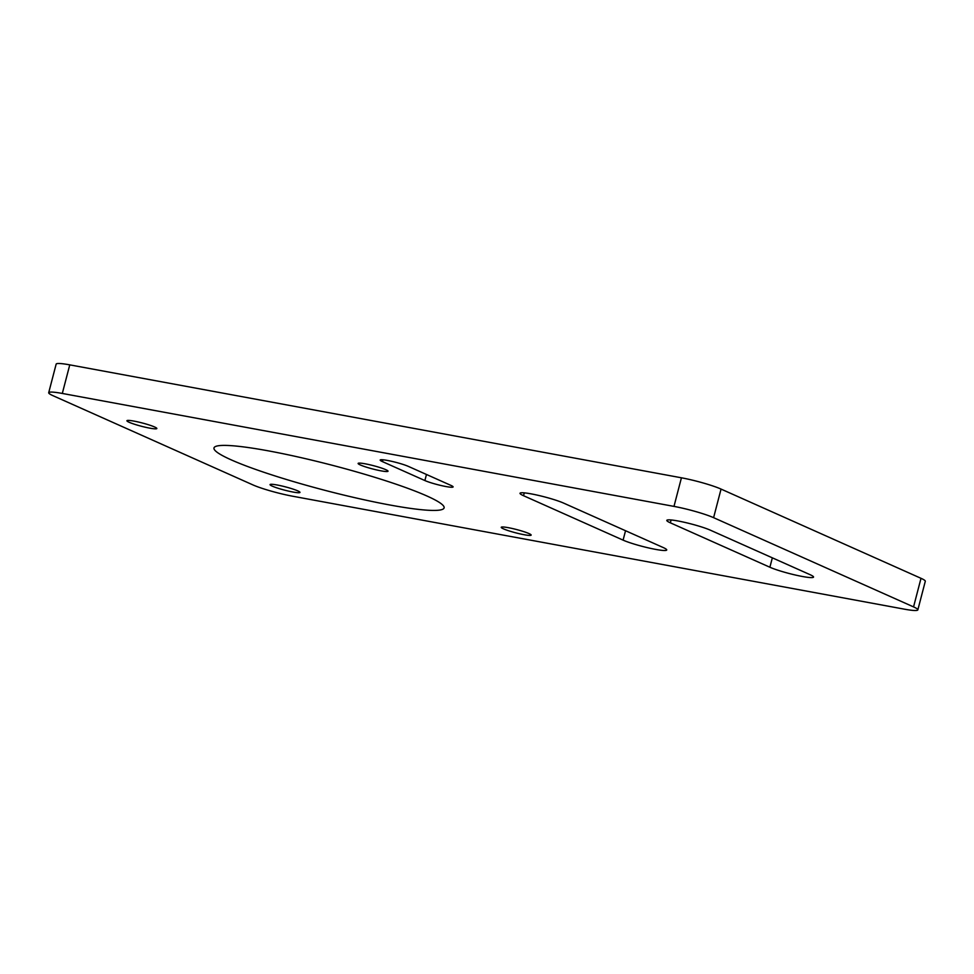 <?xml version="1.0" encoding="UTF-8"?>
<svg xmlns="http://www.w3.org/2000/svg" width="974" height="974" viewBox="0 0 974 974"><rect width="100%" height="100%" fill="white"/><g stroke="black" fill="none" stroke-linecap="round" stroke-linejoin="round"><path stroke-width="1.46" d="M426.904 495.985A118.901 13.052 14.6 0 1 444.107 507.88A118.901 13.052 14.6 0 1 325.754 490.543A118.901 13.052 14.6 0 1 213.988 447.943A118.901 13.052 14.6 0 1 299.128 457.208A118.901 13.052 14.6 0 1 426.904 495.985M563.666 503.12L663.221 547.546A24.374 2.679 14.6 0 1 666.74 549.981A24.374 2.679 14.6 0 1 649.281 548.082A24.374 2.679 14.6 0 1 623.092 540.132L523.537 495.705A24.374 2.679 14.6 0 1 520.019 493.27A24.374 2.679 14.6 0 1 537.465 495.169A24.374 2.679 14.6 0 1 563.666 503.12M710.46 530.221L810.015 574.648A24.374 2.679 14.6 0 1 813.546 577.083A24.374 2.679 14.6 0 1 796.087 575.184A24.374 2.679 14.6 0 1 769.886 567.233L670.343 522.819A24.374 2.679 14.6 0 1 666.813 520.372A24.374 2.679 14.6 0 1 684.272 522.271A24.374 2.679 14.6 0 1 710.46 530.221M408.41 466.412L450.816 485.344A15.754 1.729 14.6 0 1 453.105 486.915A15.754 1.729 14.6 0 1 441.819 485.685A15.754 1.729 14.6 0 1 424.883 480.547L382.478 461.627A15.754 1.729 14.6 0 1 380.189 460.045A15.754 1.729 14.6 0 1 391.475 461.274A15.754 1.729 14.6 0 1 408.41 466.412M528.919 533.545A15.462 1.692 14.6 0 1 531.159 535.091A15.462 1.692 14.6 0 1 515.77 532.839A15.462 1.692 14.6 0 1 501.245 527.299A15.462 1.692 14.6 0 1 512.312 528.505A15.462 1.692 14.6 0 1 528.919 533.545M154.61 426.989A15.462 1.692 14.6 0 1 156.838 428.536A15.462 1.692 14.6 0 1 141.461 426.271A15.462 1.692 14.6 0 1 126.924 420.744A15.462 1.692 14.6 0 1 138.004 421.937A15.462 1.692 14.6 0 1 154.61 426.989M297.74 490.859A15.462 1.692 14.6 0 1 299.98 492.406A15.462 1.692 14.6 0 1 284.591 490.141A15.462 1.692 14.6 0 1 270.054 484.614A15.462 1.692 14.6 0 1 281.133 485.819A15.462 1.692 14.6 0 1 297.74 490.859M385.789 469.675A15.462 1.692 14.6 0 1 388.029 471.221A15.462 1.692 14.6 0 1 372.64 468.957A15.462 1.692 14.6 0 1 358.115 463.429A15.462 1.692 14.6 0 1 369.183 464.635A15.462 1.692 14.6 0 1 385.789 469.675M48.7 392.717L56.151 364.13A29.719 3.263 14.6 0 1 69.763 364.86L681.435 477.796A29.719 3.263 14.6 0 1 721.052 489.082L921.002 578.312A29.719 3.263 14.6 0 1 925.3 581.283L917.849 609.87A29.719 3.263 -165.4 0 0 913.551 606.899L713.601 517.669A29.719 3.263 -165.4 0 0 673.984 506.395L62.312 393.447A29.719 3.263 -165.4 0 0 48.7 392.717A29.719 3.263 -165.4 0 0 52.998 395.688L252.948 484.918A29.719 3.263 -165.4 0 0 292.565 496.204L904.237 609.14A29.719 3.263 -165.4 0 0 917.849 609.87M625.539 530.733L623.092 540.132M524.28 492.856L523.537 495.705M772.345 557.834L769.886 567.233M671.086 519.97L670.343 522.819M426.466 474.472L424.883 480.547M382.952 459.777L382.478 461.627M69.763 364.86L62.312 393.447M681.435 477.796L673.984 506.395M721.052 489.082L713.601 517.669M921.002 578.312L913.551 606.899"/></g></svg>
